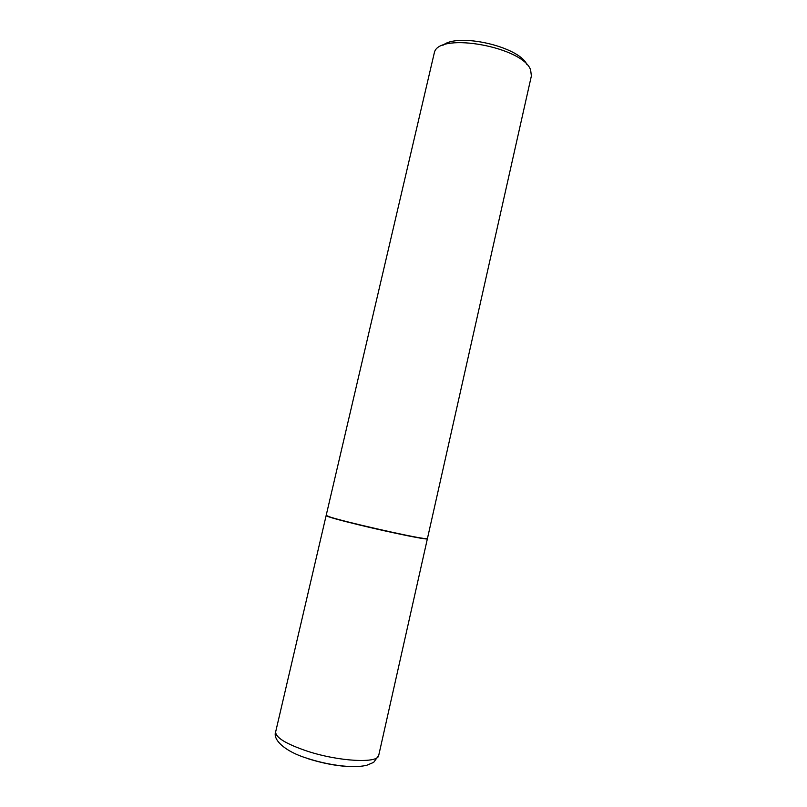 <?xml version="1.0" encoding="UTF-8"?>
<svg xmlns="http://www.w3.org/2000/svg" width="807" height="807" viewBox="0 0 807 807"><rect width="100%" height="100%" fill="white"/><g stroke="black" fill="none" stroke-linecap="round" stroke-linejoin="round"><path stroke-width="1.21" d="M275.681 731.788C275.379 737.447 285.849 743.883 307.094 751.105C339.041 761.667 378.493 763.614 378.715 755.392L373.671 762.363L366.711 765.298C361.435 766.489 355.161 766.872 347.878 766.428C334.401 765.46 320.752 762.726 306.953 758.237C285.042 751.509 272.463 739.696 275.681 731.788L326.129 515.612C326.896 516.611 337.931 519.718 359.226 524.933C391.183 532.721 428.638 540.287 427.377 538.804L427.307 538.673M326.371 515.612L329.73 517.116C343.056 521.685 409.492 536.897 423.473 538.592L427.155 538.703M326.179 515.401L329.579 516.853C342.955 521.433 409.694 536.716 423.725 538.42L427.428 538.582L531.379 75.939L530.643 70.038C523.561 47.23 440.198 31.856 434.499 52.031L326.179 515.401M442.851 45.384C457.498 32.391 519.415 46.574 526.951 64.651M308.496 758.852C325.776 764.189 341.27 766.771 354.989 766.62M378.715 755.392L427.377 538.804"/></g></svg>
